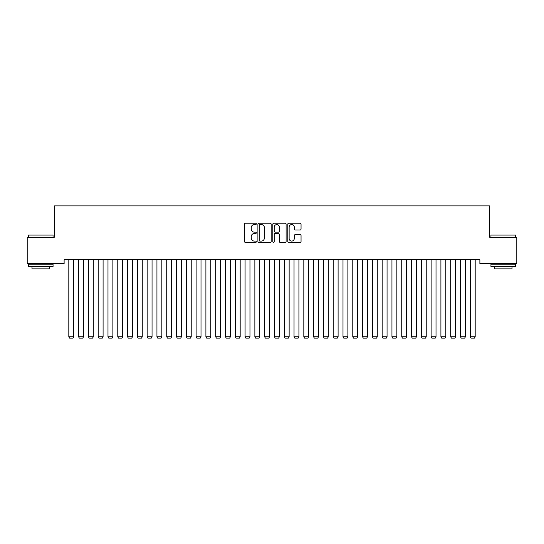 <?xml version="1.0" encoding="UTF-8"?>
<svg xmlns="http://www.w3.org/2000/svg" width="544" height="544" viewBox="0 0 544 544"><rect width="100%" height="100%" fill="white"/><g stroke="black" fill="none" stroke-linecap="round" stroke-linejoin="round"><path stroke-width="0.82" d="M256.333 223.883A0.673 0.673 0 0 0 255.66 223.21L245.446 223.21A0.959 0.959 0 0 0 244.487 224.169L244.487 241.475A0.959 0.959 0 0 0 245.446 242.434L255.66 242.434A0.673 0.673 0 0 0 256.333 241.76A0.673 0.673 0 0 0 255.66 241.087L254.34 241.087A3.074 3.074 0 0 1 251.26 238.014L251.26 236.572A3.074 3.074 0 0 1 254.34 233.498L255.66 233.498A0.673 0.673 0 0 0 256.333 232.825A0.673 0.673 0 0 0 255.66 232.152L254.34 232.152A3.074 3.074 0 0 1 251.26 229.072L251.26 227.63A3.074 3.074 0 0 1 254.34 224.556L255.66 224.556A0.673 0.673 0 0 0 256.333 223.883M300.091 229.99A0.959 0.959 0 0 0 301.05 229.024L301.05 224.169A0.959 0.959 0 0 0 300.091 223.21L288.748 223.21A0.959 0.959 0 0 0 287.79 224.169L287.79 241.475A0.959 0.959 0 0 0 288.748 242.434L300.091 242.434A0.959 0.959 0 0 0 301.05 241.475L301.05 235.606A0.959 0.959 0 0 0 300.091 234.648L295.236 234.648A0.959 0.959 0 0 0 294.277 235.606L294.277 238.517A2.57 2.57 0 0 1 291.706 241.087A2.57 2.57 0 0 1 289.129 238.517L289.129 227.127A2.57 2.57 0 0 1 291.706 224.556A2.57 2.57 0 0 1 294.277 227.127L294.277 229.024A0.959 0.959 0 0 0 295.236 229.99L300.091 229.99M479.883 259.753L64.117 259.753L64.117 263.67L27.2 263.67L27.2 237.232L54.325 237.232L54.325 205.897L489.675 205.897L489.675 237.232L516.8 237.232L516.8 263.67L479.883 263.67L479.883 259.753M271.157 224.169A0.959 0.959 0 0 0 270.198 223.21L258.856 223.21A0.959 0.959 0 0 0 257.897 224.169L257.897 241.475A0.959 0.959 0 0 0 258.856 242.434L270.198 242.434A0.959 0.959 0 0 0 271.157 241.475L271.157 224.169M273.802 223.21L285.144 223.21A0.959 0.959 0 0 1 286.103 224.169L286.103 241.475A0.959 0.959 0 0 1 285.144 242.434L280.289 242.434A0.959 0.959 0 0 1 279.33 241.475L279.33 234.457A0.959 0.959 0 0 0 278.365 233.498L275.148 233.498A0.959 0.959 0 0 0 274.19 234.457L274.19 241.76A0.673 0.673 0 0 1 273.516 242.434A0.673 0.673 0 0 1 272.843 241.76L272.843 224.169A0.959 0.959 0 0 1 273.802 223.21M259.916 224.556A0.673 0.673 0 0 0 259.243 225.23L259.243 240.414A0.673 0.673 0 0 0 259.916 241.087L261.31 241.087A3.074 3.074 0 0 0 264.384 238.014L264.384 227.63A3.074 3.074 0 0 0 261.31 224.556L259.916 224.556M279.33 227.174A2.57 2.57 0 0 0 276.76 224.604A2.57 2.57 0 0 0 274.19 227.174L274.19 231.186A0.959 0.959 0 0 0 275.148 232.152L278.365 232.152A0.959 0.959 0 0 0 279.33 231.186L279.33 227.174M73.712 259.753L73.712 336.831L68.816 336.831L68.816 259.753M73.712 336.831L72.978 338.103L69.55 338.103L68.816 336.831M83.504 259.753L83.504 336.831L78.608 336.831L78.608 259.753M83.504 336.831L82.77 338.103L79.342 338.103L78.608 336.831M93.296 259.753L93.296 336.831L88.4 336.831L88.4 259.753M93.296 336.831L92.562 338.103L89.134 338.103L88.4 336.831M28.574 235.076L53.054 235.076L28.574 235.076L28.574 237.232M53.054 266.608L28.574 266.608L28.574 264.16L53.054 264.16L53.054 266.608M49.626 266.608L49.626 268.858L32.001 268.858L32.001 266.608M490.946 235.076L515.426 235.076L490.946 235.076L490.946 237.232M515.426 266.608L490.946 266.608L490.946 264.16L515.426 264.16L515.426 266.608M511.999 266.608L511.999 268.858L494.374 268.858L494.374 266.608M103.088 259.753L103.088 336.831L98.192 336.831L98.192 259.753M103.088 336.831L102.354 338.103L98.926 338.103L98.192 336.831M112.88 259.753L112.88 336.831L107.984 336.831L107.984 259.753M112.88 336.831L112.146 338.103L108.718 338.103L107.984 336.831M122.672 259.753L122.672 336.831L117.776 336.831L117.776 259.753M122.672 336.831L121.938 338.103L118.51 338.103L117.776 336.831M132.464 259.753L132.464 336.831L127.568 336.831L127.568 259.753M132.464 336.831L131.73 338.103L128.302 338.103L127.568 336.831M142.256 259.753L142.256 336.831L137.36 336.831L137.36 259.753M142.256 336.831L141.522 338.103L138.094 338.103L137.36 336.831M152.048 259.753L152.048 336.831L147.152 336.831L147.152 259.753M152.048 336.831L151.314 338.103L147.886 338.103L147.152 336.831M161.84 259.753L161.84 336.831L156.944 336.831L156.944 259.753M161.84 336.831L161.106 338.103L157.678 338.103L156.944 336.831M171.632 259.753L171.632 336.831L166.736 336.831L166.736 259.753M171.632 336.831L170.898 338.103L167.47 338.103L166.736 336.831M181.424 259.753L181.424 336.831L176.528 336.831L176.528 259.753M181.424 336.831L180.69 338.103L177.262 338.103L176.528 336.831M191.216 259.753L191.216 336.831L186.32 336.831L186.32 259.753M191.216 336.831L190.482 338.103L187.054 338.103L186.32 336.831M201.008 259.753L201.008 336.831L196.112 336.831L196.112 259.753M201.008 336.831L200.274 338.103L196.846 338.103L196.112 336.831M210.8 259.753L210.8 336.831L205.904 336.831L205.904 259.753M210.8 336.831L210.066 338.103L206.638 338.103L205.904 336.831M220.592 259.753L220.592 336.831L215.696 336.831L215.696 259.753M220.592 336.831L219.858 338.103L216.43 338.103L215.696 336.831M230.384 259.753L230.384 336.831L225.488 336.831L225.488 259.753M230.384 336.831L229.65 338.103L226.222 338.103L225.488 336.831M240.176 259.753L240.176 336.831L235.28 336.831L235.28 259.753M240.176 336.831L239.442 338.103L236.014 338.103L235.28 336.831M249.968 259.753L249.968 336.831L245.072 336.831L245.072 259.753M249.968 336.831L249.234 338.103L245.806 338.103L245.072 336.831M259.76 259.753L259.76 336.831L254.864 336.831L254.864 259.753M259.76 336.831L259.026 338.103L255.598 338.103L254.864 336.831M269.552 259.753L269.552 336.831L264.656 336.831L264.656 259.753M269.552 336.831L268.818 338.103L265.39 338.103L264.656 336.831M279.344 259.753L279.344 336.831L274.448 336.831L274.448 259.753M279.344 336.831L278.61 338.103L275.182 338.103L274.448 336.831M289.136 259.753L289.136 336.831L284.24 336.831L284.24 259.753M289.136 336.831L288.402 338.103L284.974 338.103L284.24 336.831M298.928 259.753L298.928 336.831L294.032 336.831L294.032 259.753M298.928 336.831L298.194 338.103L294.766 338.103L294.032 336.831M308.72 259.753L308.72 336.831L303.824 336.831L303.824 259.753M308.72 336.831L307.986 338.103L304.558 338.103L303.824 336.831M318.512 259.753L318.512 336.831L313.616 336.831L313.616 259.753M318.512 336.831L317.778 338.103L314.35 338.103L313.616 336.831M328.304 259.753L328.304 336.831L323.408 336.831L323.408 259.753M328.304 336.831L327.57 338.103L324.142 338.103L323.408 336.831M338.096 259.753L338.096 336.831L333.2 336.831L333.2 259.753M338.096 336.831L337.362 338.103L333.934 338.103L333.2 336.831M347.888 259.753L347.888 336.831L342.992 336.831L342.992 259.753M347.888 336.831L347.154 338.103L343.726 338.103L342.992 336.831M357.68 259.753L357.68 336.831L352.784 336.831L352.784 259.753M357.68 336.831L356.946 338.103L353.518 338.103L352.784 336.831M367.472 259.753L367.472 336.831L362.576 336.831L362.576 259.753M367.472 336.831L366.738 338.103L363.31 338.103L362.576 336.831M377.264 259.753L377.264 336.831L372.368 336.831L372.368 259.753M377.264 336.831L376.53 338.103L373.102 338.103L372.368 336.831M387.056 259.753L387.056 336.831L382.16 336.831L382.16 259.753M387.056 336.831L386.322 338.103L382.894 338.103L382.16 336.831M396.848 259.753L396.848 336.831L391.952 336.831L391.952 259.753M396.848 336.831L396.114 338.103L392.686 338.103L391.952 336.831M406.64 259.753L406.64 336.831L401.744 336.831L401.744 259.753M406.64 336.831L405.906 338.103L402.478 338.103L401.744 336.831M416.432 259.753L416.432 336.831L411.536 336.831L411.536 259.753M416.432 336.831L415.698 338.103L412.27 338.103L411.536 336.831M426.224 259.753L426.224 336.831L421.328 336.831L421.328 259.753M426.224 336.831L425.49 338.103L422.062 338.103L421.328 336.831M436.016 259.753L436.016 336.831L431.12 336.831L431.12 259.753M436.016 336.831L435.282 338.103L431.854 338.103L431.12 336.831M445.808 259.753L445.808 336.831L440.912 336.831L440.912 259.753M445.808 336.831L445.074 338.103L441.646 338.103L440.912 336.831M455.6 259.753L455.6 336.831L450.704 336.831L450.704 259.753M455.6 336.831L454.866 338.103L451.438 338.103L450.704 336.831M465.392 259.753L465.392 336.831L460.496 336.831L460.496 259.753M465.392 336.831L464.658 338.103L461.23 338.103L460.496 336.831M475.184 259.753L475.184 336.831L470.288 336.831L470.288 259.753M475.184 336.831L474.45 338.103L471.022 338.103L470.288 336.831M53.054 237.232L53.054 235.076M47.471 264.16L47.471 263.67M34.15 264.16L34.15 263.67M515.426 237.232L515.426 235.076M509.85 264.16L509.85 263.67M496.529 264.16L496.529 263.67"/></g></svg>
